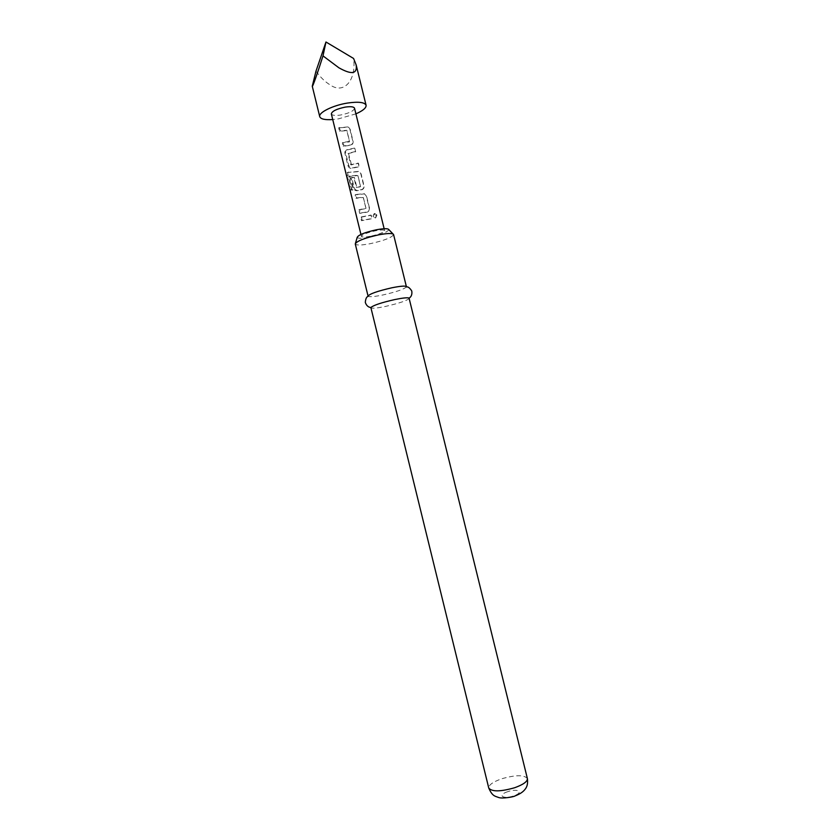 <?xml version="1.0" encoding="UTF-8"?>
<svg xmlns="http://www.w3.org/2000/svg" width="840" height="840" viewBox="0 0 840 840"><rect width="100%" height="100%" fill="white"/><g stroke="black" fill="none" stroke-linecap="round" stroke-linejoin="round"><path stroke-width="0.63" stroke-dasharray="4.2 3.15" d="M376.929 215.072L374.871 213.591L373.454 216.405L375.68 217.917L376.929 215.072L374.189 213.559L372.971 216.3L375.029 217.886L376.089 215.103M339.402 127.418L340.242 130.851L346.836 130.273L349.566 141.362L343.088 142.433L343.928 145.866L350.669 144.974C352.359 144.333 353.052 143 352.748 141.005L349.797 128.993L348.243 126.871L338.667 127.838L339.518 131.271L346.836 130.609L349.534 141.845L342.353 142.842L343.203 146.276L350.679 145.288C352.548 144.564 353.346 143.22 353.073 141.225L350.133 129.234L348.526 127.176L338.667 127.838M351.435 164.556L348.464 153.248L355.331 151.526L354.491 148.092L347.361 149.604C345.87 149.951 345.303 151.074 345.681 152.975L348.631 165.018C349.209 166.982 350.291 167.99 351.887 168.042L359.016 166.52L358.176 163.086L350.742 164.724L348.022 153.626L355.656 151.746L354.816 148.312L346.909 149.993C345.251 150.381 344.6 151.505 344.946 153.384L347.897 165.417C348.485 167.37 349.661 168.378 351.425 168.42L359.342 166.719L358.491 163.285L351.015 164.934M348.59 172.074C347.718 172.127 347.529 173.093 348.022 174.972L351.582 189.483L353.062 189.787L349.776 175.917L357.893 175.266L360.581 186.564L356.758 187.068L354.365 177.303L351.708 177.524L354.123 187.394C354.701 189.347 355.782 190.344 357.378 190.386L361.631 189.609C363.321 188.958 364.014 187.635 363.72 185.64L360.759 173.618L358.943 171.381L347.655 172.452C346.7 172.515 346.447 173.471 346.931 175.319L350.49 189.829L352.139 190.155L348.789 176.516L357.872 175.549L360.56 186.827L356.318 187.425L353.923 177.66L350.963 177.912L353.388 187.772C353.976 189.725 355.142 190.722 356.906 190.743L361.631 189.872C363.5 189.147 364.298 187.803 364.035 185.819L361.084 173.806L359.205 171.633L347.655 172.452M356.717 197.957L363.279 197.211L366.009 208.331L359.572 209.559L360.413 213.003L367.122 211.942C368.802 211.291 369.506 209.969 369.201 207.974L366.251 195.941L364.256 193.652L355.877 194.513L356.717 197.957L355.981 198.324L363.258 197.474L365.978 208.572L358.827 209.916L359.667 213.36L367.112 212.184C368.981 211.47 369.779 210.116 369.516 208.142L366.566 196.119L364.487 193.883L355.131 194.88L355.981 198.324M361.379 216.909L362.219 220.353L371.794 218.526L370.944 215.082L361.379 216.909L360.633 217.266L361.473 220.71L372.11 218.673L371.259 215.24L360.633 217.266M355.908 113.852L338.51 118.839L332.735 119.553M315.966 71.211C320.596 77.469 325.332 82.037 330.183 84.934C343.77 94.573 356.506 80.535 353.577 58.464M370.482 236.25C365.043 237.248 362.019 237.29 361.41 236.366C362.271 234.549 367.006 232.68 375.606 230.759C381.045 229.772 384.048 229.74 384.626 230.664C383.712 232.491 379.008 234.35 370.482 236.25M354.522 108.224C353.84 110.954 349.241 113.222 340.704 115.007C335.233 115.815 332.115 115.448 331.349 113.915M388.805 229.583C387.649 232.071 381.245 234.612 369.579 237.216C362.103 238.591 357.987 238.634 357.2 237.353M355.467 243.254L355.268 243.947C356.286 245.448 361.284 245.353 370.262 243.684C384.279 240.555 392.049 237.51 393.582 234.559M406.403 286.692L406.382 286.944C403.798 289.328 395.955 292.005 382.851 294.977C374.619 296.646 369.737 297.098 368.204 296.32L368.067 296.111M409.259 298.294C407.526 300.457 399.661 303.156 385.655 306.39C376.709 308.217 371.794 308.658 370.913 307.713M362.219 220.353L361.473 220.71M360.413 213.003L359.667 213.36M359.572 209.559L358.827 209.916M355.877 194.513L355.131 194.88M349.776 175.917L348.873 176.305M349.713 176.138L348.789 176.516M353.062 189.787L352.139 190.155M351.582 189.483L350.49 189.829M348.022 174.972L346.931 175.319M354.123 187.394L353.388 187.772M351.708 177.524L350.963 177.912M348.631 165.018L347.897 165.417M345.681 152.975L344.946 153.384M343.928 145.866L343.203 146.276M343.088 142.433L342.353 142.842M340.242 130.851L339.518 131.271M527.384 778.554C524.17 774.743 515.592 774.816 501.669 778.796C492.965 781.893 488.659 784.97 488.754 788.036M507.696 791.69C496.955 795.144 502.992 799.649 513.629 795.911C524.475 792.361 518.07 788.014 507.696 791.69M374.871 213.591L374.189 213.559M361.41 236.366L360.938 234.444M384.626 230.664L384.143 228.732M393.068 234.003L393.572 234.539M375.68 217.917L375.029 217.886"/><path stroke-width="1.26" d="M332.735 119.553C325.017 120.067 320.691 119.102 319.736 116.655C318.213 112.623 333.018 105.284 347.55 103.047C358.502 101.493 364.686 102.239 366.082 105.273C366.356 107.877 362.964 110.733 355.908 113.852M325.973 42L353.577 58.464L356.181 65.005C357.378 74.014 351.614 74.939 338.887 67.788L323.001 55.892C318.203 71.064 312.396 87.959 312.27 86.236L315.966 71.211L325.973 42L323.001 55.892M360.938 234.444L331.349 113.915C331.989 111.184 336.62 108.917 345.23 107.111C350.7 106.323 353.798 106.691 354.522 108.224L384.143 228.732M355.467 243.254L357.2 237.353C358.459 234.875 364.906 232.344 376.551 229.751C383.891 228.417 387.975 228.365 388.805 229.583L393.068 234.003M378.767 234.811C364.602 237.983 356.769 241.028 355.268 243.947L368.067 296.111C369.653 293.843 377.559 291.07 391.786 287.805C400.722 286.02 405.594 285.653 406.403 286.692L393.572 234.539C392.616 233.09 387.671 233.184 378.767 234.811M370.913 307.713L370.986 307.409C373.758 305.161 381.654 302.558 394.674 299.586C402.675 297.948 407.463 297.444 409.048 298.053L527.384 778.554C527.562 781.536 523.309 784.602 514.637 787.742C500.472 791.763 491.852 791.868 488.754 788.036L370.913 307.713M319.736 116.655L312.27 86.236M370.986 307.409C371.175 307.619 367.017 307.681 365.306 302.369C365.642 298.673 366.608 296.656 368.204 296.32M527.384 778.554C528.329 785.747 525.788 788.382 524.591 789.894C522.627 792.256 519.414 794.273 514.972 795.942C514.248 796.803 501.911 798.987 498.477 797.433C494.991 796.078 492.314 796.278 488.754 788.036M409.048 298.053C408.986 298.326 412.692 296.468 411.747 290.966C409.742 287.847 407.957 286.503 406.382 286.944M366.082 105.273L356.181 65.005"/></g></svg>

